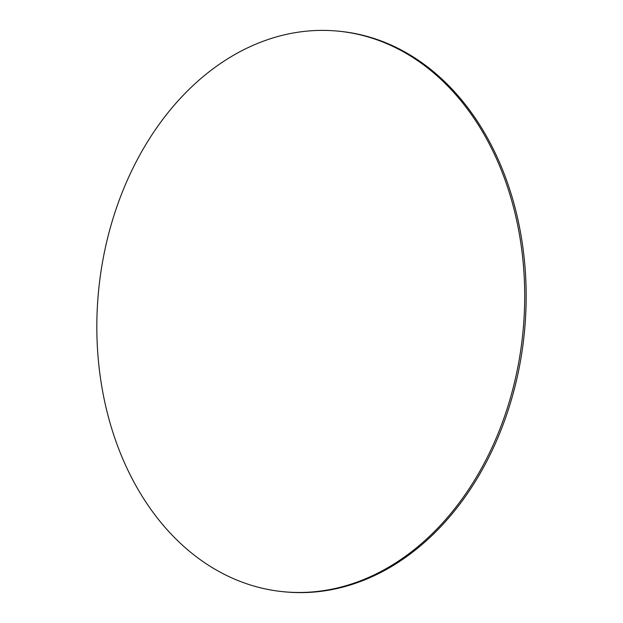 <?xml version="1.0" encoding="UTF-8"?>
<svg xmlns="http://www.w3.org/2000/svg" width="623" height="623" viewBox="0 0 623 623"><rect width="100%" height="100%" fill="white"/><g stroke="black" fill="none" stroke-linecap="round" stroke-linejoin="round"><path stroke-width="0.93" d="M259.106 587.458A281.619 213.183 -84.4 0 0 283.317 591.71A281.619 213.183 -84.4 0 0 521.007 348.312A281.619 213.183 -84.4 0 0 362.422 35.394A281.619 213.183 -84.4 0 0 338.219 31.15A281.619 213.183 -84.4 0 0 100.529 274.548A281.619 213.183 -84.4 0 0 259.106 587.458M283.317 591.71L284.781 591.85A281.619 213.183 -84.4 0 0 522.471 348.452A281.619 213.183 -84.4 0 0 363.894 35.542A281.619 213.183 -84.4 0 0 339.683 31.29L338.219 31.15"/></g></svg>
